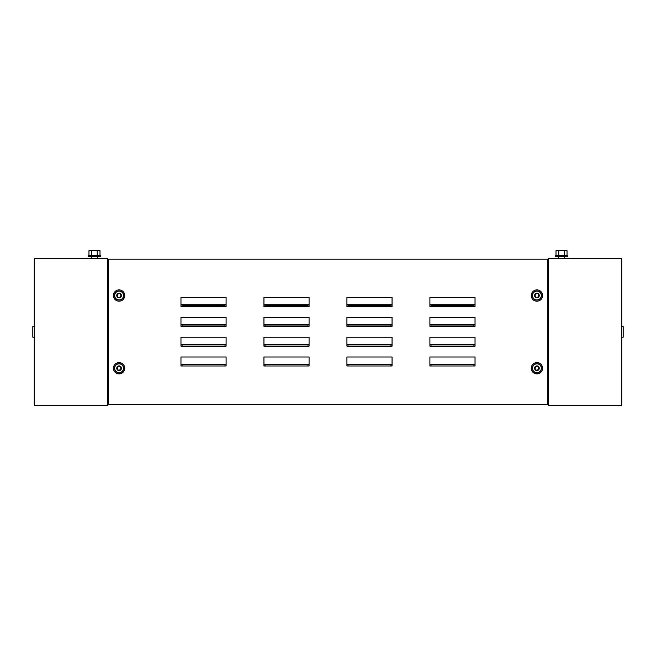 <?xml version="1.0" encoding="UTF-8"?>
<svg xmlns="http://www.w3.org/2000/svg" width="656" height="656" viewBox="0 0 656 656"><rect width="100%" height="100%" fill="white"/><g stroke="black" fill="none" stroke-linecap="round" stroke-linejoin="round"><path stroke-width="0.98" d="M547.563 403.087L548.301 403.087M547.563 260.703L548.301 260.703M548.301 405.326L548.301 258.456L621.732 258.456L621.732 405.326L548.301 405.326M564.603 258.456L566.44 258.456M556.6 258.456L558.428 258.456M555.271 255.446L567.76 255.446L567.76 256.627L555.271 256.627L555.271 255.446M556.001 255.446L556.001 250.674L567.03 250.674L567.03 255.446M564.275 255.446L564.275 250.674M558.764 255.446L558.764 250.674M621.732 337.176L623.2 337.176L623.2 326.606L621.732 326.606M108.437 260.703L107.699 260.703M108.437 403.087L107.699 403.087M107.699 258.456L107.699 405.326L34.268 405.326L34.268 258.456L107.699 258.456M94.48 255.446L88.24 255.446L88.24 256.627L100.729 256.627L100.729 255.446L94.48 255.446M99.999 255.446L99.999 250.674L88.97 250.674L88.97 255.446M91.725 255.446L91.725 250.674M97.236 255.446L97.236 250.674M91.397 258.456L89.56 258.456M99.4 258.456L97.572 258.456M34.268 326.606L32.8 326.606L32.8 337.176L34.268 337.176M537.945 293.765C535.558 293.207 534.214 295.536 535.886 297.324C538.273 297.873 539.617 295.553 537.945 293.765M532.508 295.544A4.403 4.403 0 0 1 536.92 291.133A4.403 4.403 0 0 1 541.323 295.544A4.403 4.403 0 0 1 536.92 299.948A4.403 4.403 0 0 1 532.508 295.544M534.566 295.544A2.353 2.353 0 0 1 536.92 293.191A2.353 2.353 0 0 1 539.265 295.544A2.353 2.353 0 0 1 536.92 297.89A2.353 2.353 0 0 1 534.566 295.544M124.73 368.237A5.65 5.65 0 0 1 119.08 373.887A5.65 5.65 0 0 1 113.439 368.237A5.65 5.65 0 0 1 119.08 362.596A5.65 5.65 0 0 1 124.73 368.237M123.648 368.237A4.567 4.567 0 0 1 119.08 372.805A4.567 4.567 0 0 1 114.521 368.237A4.567 4.567 0 0 1 119.08 363.678A4.567 4.567 0 0 1 123.648 368.237M542.561 368.237A5.65 5.65 0 0 1 536.92 373.887A5.65 5.65 0 0 1 531.27 368.237A5.65 5.65 0 0 1 536.92 362.596A5.65 5.65 0 0 1 542.561 368.237M541.479 368.237A4.567 4.567 0 0 1 536.92 372.805A4.567 4.567 0 0 1 532.352 368.237A4.567 4.567 0 0 1 536.92 363.678A4.567 4.567 0 0 1 541.479 368.237M124.73 295.544A5.65 5.65 0 0 1 119.08 301.194A5.65 5.65 0 0 1 113.439 295.544A5.65 5.65 0 0 1 119.08 289.895A5.65 5.65 0 0 1 124.73 295.544M123.648 295.544A4.567 4.567 0 0 1 119.08 300.104A4.567 4.567 0 0 1 114.521 295.544A4.567 4.567 0 0 1 119.08 290.977A4.567 4.567 0 0 1 123.648 295.544M542.561 295.544A5.65 5.65 0 0 1 536.92 301.194A5.65 5.65 0 0 1 531.27 295.544A5.65 5.65 0 0 1 536.92 289.895A5.65 5.65 0 0 1 542.561 295.544M541.479 295.544A4.567 4.567 0 0 1 536.92 300.104A4.567 4.567 0 0 1 532.352 295.544A4.567 4.567 0 0 1 536.92 290.977A4.567 4.567 0 0 1 541.479 295.544M547.563 259.194L547.563 404.588L108.437 404.588L108.437 259.194L547.563 259.194M180.966 364.228L180.966 365.974L226.099 365.974L226.099 357.003L180.966 357.003L180.966 364.228L226.099 364.228M180.966 344.4L180.966 346.147L226.099 346.147L226.099 337.176L180.966 337.176L180.966 344.4L226.099 344.4M180.966 324.572L180.966 326.319L226.099 326.319L226.099 317.348L180.966 317.348L180.966 324.572L226.099 324.572M180.966 304.753L180.966 306.491L226.099 306.491L226.099 297.529L180.966 297.529L180.966 304.753L226.099 304.753M263.942 364.228L263.942 365.974L309.074 365.974L309.074 357.003L263.942 357.003L263.942 364.228L309.074 364.228M263.942 344.4L263.942 346.147L309.074 346.147L309.074 337.176L263.942 337.176L263.942 344.4L309.074 344.4M263.942 324.572L263.942 326.319L309.074 326.319L309.074 317.348L263.942 317.348L263.942 324.572L309.074 324.572M263.942 304.753L263.942 306.491L309.074 306.491L309.074 297.529L263.942 297.529L263.942 304.753L309.074 304.753M346.926 364.228L346.926 365.974L392.058 365.974L392.058 357.003L346.926 357.003L346.926 364.228L392.058 364.228M346.926 344.4L346.926 346.147L392.058 346.147L392.058 337.176L346.926 337.176L346.926 344.4L392.058 344.4M346.926 324.572L346.926 326.319L392.058 326.319L392.058 317.348L346.926 317.348L346.926 324.572L392.058 324.572M346.926 304.753L346.926 306.491L392.058 306.491L392.058 297.529L346.926 297.529L346.926 304.753L392.058 304.753M429.901 364.228L429.901 365.974L475.034 365.974L475.034 357.003L429.901 357.003L429.901 364.228L475.034 364.228M429.901 344.4L429.901 346.147L475.034 346.147L475.034 337.176L429.901 337.176L429.901 344.4L475.034 344.4M429.901 324.572L429.901 326.319L475.034 326.319L475.034 317.348L429.901 317.348L429.901 324.572L475.034 324.572M429.901 304.753L429.901 306.491L475.034 306.491L475.034 297.529L429.901 297.529L429.901 304.753L475.034 304.753M473.935 305.212L473.935 306.491L473.935 305.212L431 305.212L431 306.491L431 305.212M473.935 325.04L473.935 326.319L473.935 325.04L431 325.04L431 326.319L431 325.04M473.935 344.867L473.935 346.147L473.935 344.867L431 344.867L431 346.147L431 344.867M473.935 364.695L473.935 365.974L473.935 364.695L431 364.695L431 365.974L431 364.695M390.96 305.212L390.96 306.491L390.96 305.212L348.024 305.212L348.024 306.491L348.024 305.212M390.96 325.04L390.96 326.319L390.96 325.04L348.024 325.04L348.024 326.319L348.024 325.04M390.96 344.867L390.96 346.147L390.96 344.867L348.024 344.867L348.024 346.147L348.024 344.867M390.96 364.695L390.96 365.974L390.96 364.695L348.024 364.695L348.024 365.974L348.024 364.695M307.976 305.212L307.976 306.491L307.976 305.212L265.04 305.212L265.04 306.491L265.04 305.212M307.976 325.04L307.976 326.319L307.976 325.04L265.04 325.04L265.04 326.319L265.04 325.04M307.976 344.867L307.976 346.147L307.976 344.867L265.04 344.867L265.04 346.147L265.04 344.867M307.976 364.695L307.976 365.974L307.976 364.695L265.04 364.695L265.04 365.974L265.04 364.695M225 305.212L225 306.491L225 305.212L182.065 305.212L182.065 306.491L182.065 305.212M225 325.04L225 326.319L225 325.04L182.065 325.04L182.065 326.319L182.065 325.04M225 344.867L225 346.147L225 344.867L182.065 344.867L182.065 346.147L182.065 344.867M225 364.695L225 365.974L225 364.695L182.065 364.695L182.065 365.974L182.065 364.695M537.945 366.458C535.558 365.909 534.214 368.229 535.886 370.025C538.273 370.574 539.617 368.254 537.945 366.458M532.508 368.237A4.403 4.403 0 0 1 536.92 363.834A4.403 4.403 0 0 1 541.323 368.237A4.403 4.403 0 0 1 536.92 372.649A4.403 4.403 0 0 1 532.508 368.237M534.566 368.237A2.353 2.353 0 0 1 536.92 365.892A2.353 2.353 0 0 1 539.265 368.237A2.353 2.353 0 0 1 536.92 370.591A2.353 2.353 0 0 1 534.566 368.237M120.114 293.765C117.727 293.207 116.383 295.536 118.055 297.324C120.442 297.873 121.786 295.553 120.114 293.765M114.677 295.544A4.403 4.403 0 0 1 119.08 291.133A4.403 4.403 0 0 1 123.492 295.544A4.403 4.403 0 0 1 119.08 299.948A4.403 4.403 0 0 1 114.677 295.544M116.735 295.544A2.353 2.353 0 0 1 119.08 293.191A2.353 2.353 0 0 1 121.434 295.544A2.353 2.353 0 0 1 119.08 297.89A2.353 2.353 0 0 1 116.735 295.544M120.114 366.458C117.727 365.909 116.383 368.229 118.055 370.025C120.442 370.574 121.786 368.254 120.114 366.458M114.677 368.237A4.403 4.403 0 0 1 119.08 363.834A4.403 4.403 0 0 1 123.492 368.237A4.403 4.403 0 0 1 119.08 372.649A4.403 4.403 0 0 1 114.677 368.237M116.735 368.237A2.353 2.353 0 0 1 119.08 365.892A2.353 2.353 0 0 1 121.434 368.237A2.353 2.353 0 0 1 119.08 370.591A2.353 2.353 0 0 1 116.735 368.237M558.576 256.627L558.576 258.456M564.455 256.627L564.455 258.456M91.545 256.627L91.545 258.456M97.424 256.627L97.424 258.456"/></g></svg>
